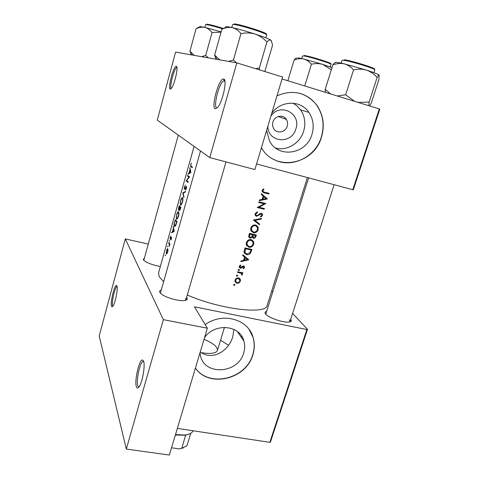 <?xml version="1.0" encoding="UTF-8"?>
<svg xmlns="http://www.w3.org/2000/svg" width="479" height="479" viewBox="0 0 479 479"><rect width="100%" height="100%" fill="white"/><g stroke="black" fill="none" stroke-linecap="round" stroke-linejoin="round"><path stroke-width="0.72" d="M223.699 79.047C227.489 79.197 222.789 101.608 217.741 107.374L215.239 108.823C210.712 107.613 219.071 77.67 223.609 79.023L223.699 79.047M224.837 80.807L223.477 80.909C218.897 83.406 213.035 107.051 216.765 107.931M176.35 66.324C178.745 66.282 174.464 85.04 171.29 88.495L170.183 89.136C167.494 88.555 173.697 65.389 176.314 66.312L176.35 66.324M143.586 361.172C145.424 365.381 142.311 382.955 138.988 386.966C137.808 388.481 136.934 388.367 136.359 386.631C134.228 380.841 139.335 358.903 142.568 359.98L143.586 361.172M143.658 361.394L142.802 361.537C139.718 363.142 136.012 381.009 137.784 385.763L138.934 387.038M116.972 285.987C118.217 288.645 115.134 303.722 112.805 306.326L112.032 306.859L111.505 306.207C110.134 302.668 114.451 284.652 116.487 285.43L116.972 285.987M117.104 286.496L116.846 286.598C114.798 287.586 111.445 302.584 112.613 305.542L112.966 306.099M270.88 116.187C279.952 102.225 301.471 113.445 295.878 128.881C291.813 144.688 267.821 142.652 267.857 126.276M287.22 126.175C287.909 123.732 287.622 121.48 286.358 119.415C283.269 114.092 274.533 115.786 272.922 122.049C272.27 124.36 272.509 126.522 273.635 128.522C276.599 134.108 285.568 132.533 287.22 126.175M266.599 130.48L269.402 140.706C278.143 158.884 306.644 154.328 311.991 134.282C314.284 126.318 313.26 119.032 308.919 112.415C300.794 99.86 280.778 100.213 271.725 113.367M275.575 148.017C286.945 151.256 300.129 143.299 303.662 131.126C305.871 123.39 304.848 116.307 300.608 109.871L297.19 106.051L292.998 103.171M261.426 147.742C274.994 172.195 313.967 164.776 321.493 137.03C324.894 125.27 323.271 114.571 316.625 104.925C305.991 92.267 292.777 89.226 276.988 95.806M273.365 159.19C290.819 169.111 315.374 157.591 321.325 136.97C324.726 125.217 323.103 114.517 316.463 104.883C311.991 98.931 306.189 95.022 299.052 93.154M200.024 352.694L200.372 355.053C203.82 376.009 238.297 373.943 243.721 352.903C244.961 348.862 245.02 344.904 243.919 341.042C240.099 325.055 214.861 322.583 204.551 337.593M233.884 329.396L232.812 336.587C229.076 350.55 212.67 361.364 200.258 351.915M195.42 368.07C209 388.271 246.32 379.248 252.888 354.765C254.726 348.79 254.786 342.958 253.056 337.264C248.122 319.08 222.472 311.919 205.204 324.642M195.432 368.028C209.095 388.062 246.224 378.985 252.768 354.592C254.606 348.622 254.66 342.79 252.936 337.096L249.02 329.336M186.594 297.363L186.99 297.902C187.762 299.297 186.9 300.171 184.421 300.519C178.883 301.375 165.542 297.603 161.273 293.962L159.782 292.316C159.297 291.304 159.735 290.573 161.1 290.136M185.583 300.303L185.66 298.704M160.363 266.444C153.31 265.228 147.921 263.312 144.197 260.708L143.239 259.63L144.377 258.079M290.711 319.307C291.956 320.876 291.334 321.804 288.837 322.092C283.58 322.756 270.288 318.433 266.438 314.817L265.677 314.056C264.647 312.757 264.929 311.895 266.522 311.464M289.747 321.954L289.981 321.583L289.334 319.942M163.513 281.61L159.184 276.646L158.537 272.922L194.103 146.406M165.249 255.008L165.261 255.762L165.53 255.067M166.506 250.547L166.303 253.888L166.65 253.99L167.698 252.098L168.009 249.93L167.452 248.619L166.662 250.577M167.746 246.152L167.752 246.907L168.021 246.218M168.614 243.146L168.788 242.53L169.949 243.985L169.255 246.35L169.321 244.23L168.614 243.146L169.368 243.314M169.279 240.697L169.285 241.446L169.56 240.763M170.231 237.327L170.099 239.201L171.254 237.865L170.853 239.985L171.416 238.901L171.422 237.237L170.267 238.578L170.763 236.075L170.386 237.362M171.524 232.818L172.458 231.716L173.344 228.573L173.368 226.256L174.2 231.459L171.524 232.818M174.799 221.867L175.224 219.669L177.008 221.502L175.901 225.07L174.901 226.381L174.368 226.256L174.901 226.381M176.619 214.544L176.41 219.125L176.895 219.22L178.529 216.376C179.056 214.065 179.038 212.526 178.475 211.748L178.05 211.67L176.991 213.4L176.799 214.586M178.805 207.641L179.158 205.701L180.984 207.419L179.733 207.12L178.727 209.694L179.122 206.497L179.733 207.12M180.565 200.539L180.361 205.09L180.834 205.168L182.511 202.252C183.05 199.929 183.026 198.396 182.445 197.659L182.032 197.593L180.936 199.384L180.739 200.587M182.762 192.893L185.505 191.402L185.307 192.085L183.092 193.169L183.972 196.833L183.774 197.516L182.762 192.893L183.331 193.031M184.421 186.846L184.259 189.271L186.181 187.038L185.463 190.151L186.385 188.534L186.355 186.391L184.553 188.642L184.565 186.996L185.355 185.008L184.601 186.894M186.139 180.906L188.924 177.206L187.499 176.068L187.678 175.428L189.594 176.901L186.648 180.565L188.217 181.775L188.037 182.421L186.139 180.906L187.487 181.248M187.99 174.332L189.001 173.015L189.912 169.77L189.9 167.554L190.846 172.47L187.99 174.332M190.69 164.566L190.792 166.692L192.205 167.656L192.384 167.009L190.989 166.057L190.84 164.728L191.355 162.98L190.87 164.614M307.386 177.619L267.21 305.279C266.438 314.823 221.005 309.679 187.277 295.016M178.625 207.593L178.416 210.305L179.242 209.395L179.667 210.628L180.984 207.419M174.619 221.819C173.973 224.046 173.889 225.519 174.368 226.256M263.57 188.882L262.193 190.474L262.235 191.75L264.157 192.851L268.851 194.001L269.054 193.336L264.432 192.199L262.965 191.42L262.917 190.702L263.995 189.421L263.57 188.882M261.217 194.336L263.157 196.049L262.127 199.426L259.516 199.953L259.295 200.683L267.336 198.959L261.438 193.606L261.217 194.336M255.139 213.724L255.193 215.215L256.427 216.304L261.253 213.999L261.785 214.46L261.791 215.275L260.468 216.514L260.714 217.203L262.468 215.508L262.432 214.167L261.42 213.329L260.247 213.496L257.409 215.544L256.636 215.646L255.9 215.011L255.87 213.903L257.546 212.574L257.379 211.862L255.139 213.724M261.378 218.46L253.421 220.041L259.456 224.759L259.666 224.058L254.942 220.352L261.163 219.166L261.378 218.46M251.218 239.614C248.912 239.332 247.302 240.332 246.38 242.608L246.404 245.038L248.924 247.248C251.224 247.517 252.816 246.487 253.714 244.164L253.672 241.703L251.218 239.614M251.912 249.457L244.955 247.942L244.14 252.69L246.577 254.642C248.128 254.99 249.445 254.493 250.523 253.151L251.912 249.457M240.428 265.001L239.272 266.348L239.272 267.3L240.302 268.21L241.165 268.132L243.434 266.623L243.907 267.444L243.098 268.234L243.398 268.761L244.524 267.563L244.529 266.749L243.607 265.977L242.751 266.055L240.47 267.557L239.919 267.043L240.781 265.534L240.428 265.001M238.979 269.39L238.213 269.857L238.62 270.581L239.386 270.114L238.979 269.39M242.829 272.82L237.734 271.755L237.536 272.395L240.979 273.252L241.739 274.018L241.566 274.814L241.991 275.269L242.32 273.982L241.895 273.311L242.631 273.461L242.829 272.82M234.459 284.286L233.692 284.754L234.099 285.472L234.866 285.005L234.459 284.286M238.56 277.97C236.895 277.784 235.746 278.497 235.099 280.107L235.069 281.688L236.925 283.346L238.943 282.993L240.368 281.185L240.398 279.586L238.56 277.97M237.255 275.072L236.488 275.539L236.895 276.257L237.662 275.79L237.255 275.072M242.661 255.517L244.583 257.115L243.595 260.378L241.015 260.941L240.799 261.642L248.751 259.792L242.871 254.804L242.661 255.517M256.337 234.961L249.373 233.393L248.757 237.015L250.074 238.159L252.289 237.165L253.505 238.326C254.762 238.398 255.564 237.752 255.906 236.381L256.337 234.961M255.66 225.01C253.355 224.717 251.732 225.711 250.804 228.01L250.858 230.543L253.355 232.71C255.654 232.998 257.253 231.968 258.151 229.627L258.085 227.052L255.66 225.01M265.941 203.521L258.947 201.827L258.744 202.491L264.264 203.844L257.217 207.539L264.204 209.209L264.408 208.551L258.935 207.245L265.941 203.521M352.754 189.798L379.302 108.937L379.805 109.128L353.292 189.84L256.564 163.968M379.302 108.937L282.035 78.963M220.544 340.222L228.513 345.269M175.571 52.103L236.848 62.881L209.748 157.573L157.268 120.121L175.571 52.103M236.848 62.881L282.616 77.023L254.888 169.578L209.748 157.573M292.621 313.392L307.47 329.348L270.485 441.949L269.845 442.327L177.344 428.4M269.845 442.327L306.871 329.546L194.45 306.811L207.359 328.211L163.351 319.661L125.3 238.913L99.195 335.941L126.312 449.062L163.351 319.661M271.725 290.933L272.671 291.951M207.359 328.211L169.362 455.05L126.312 449.062M148.245 244.051L125.3 238.913M306.871 329.546L307.47 329.348M178.302 135.132L143.796 260.354M308.596 177.943L265.779 314.17M200.509 150.975L160.399 293.166M234.279 284.275L234.866 285.005M233.662 284.927L234.099 285.472M239.68 278.503L240.141 279.047M239.296 278.233L239.44 279.251M239.847 280.568L240.368 281.185M238.53 282.502L238.943 282.993M236.027 282.053L236.925 283.346M235.836 282.023L235.087 281.742M239.751 281.065C239.255 282.287 238.374 282.838 237.117 282.712L235.722 281.496L235.734 280.245C236.219 279.017 237.099 278.473 238.362 278.61L239.763 279.868L239.751 281.065M235.261 279.676L235.734 280.245M234.967 280.772L235.668 281.275M237.782 277.922L238.362 278.61M238.841 278.772L238.326 277.934M237.039 275.06L237.662 275.79M236.458 275.742L236.895 276.257M241.913 272.641L242.631 273.461M241.171 272.485L241.895 273.311M241.117 272.479L241.284 273.437M241.763 274.096L242.332 274.748M241.578 274.796L241.991 275.269M241.165 273.353L240.356 272.317M240.123 272.27L240.979 273.252M238.746 269.384L239.386 270.114M238.183 270.084L238.62 270.581M243.512 265.959L244.524 267.563M242.877 266.007L243.434 266.623M242.47 266.204L242.919 266.707M240.668 267.575L241.165 268.132M239.829 266.941L239.201 266.947M239.201 266.971L240.302 268.21M240.344 265.049L240.781 265.534M239.452 265.929L239.919 266.456M248.236 259.247L248.751 259.792M247.595 258.72L246.871 258.876M242.721 255.307L244.583 257.115M247.439 259.474L244.416 260.193L245.194 257.618L247.439 259.474L245.194 257.618M243.835 259.576L244.416 260.193M250.002 252.625L250.523 253.151M245.667 253.511L246.577 254.642M245.44 253.463L244.284 253.014M245.488 248.763L251.014 249.96L249.99 252.643L246.781 253.996L244.925 252.511L245.488 248.763L244.889 248.158M250.134 249.086L251.014 249.96M244.074 250.972L244.787 251.703M243.991 251.762L244.955 252.589M252.235 240.009L252.798 241.572M253.11 243.589L253.714 244.164M248.134 246.182L248.924 247.248M247.775 246.11L246.727 245.703M253.002 244.051C252.277 245.937 250.984 246.787 249.128 246.601L247.152 244.919L247.116 242.751C247.847 240.889 249.146 240.063 251.02 240.266L252.96 241.925L253.002 244.051M246.529 242.182L247.116 242.751M246.212 244.236L247.29 245.218M250.236 239.524L251.02 240.266M251.667 240.488L250.768 239.542M255.032 234.68L254.936 235.003M253.104 237.297L252.367 237.273L253.505 238.326M251.81 236.722L252.289 237.165M249.643 237.081L248.894 237.045L250.074 238.159M255.439 235.464L255.169 236.351L253.69 237.674L252.96 237.033L253.229 234.979L255.439 235.464L254.433 234.548M252.499 234.872L253.098 235.423M252.02 236.309L252.493 236.602M252.217 234.051L253.229 234.979M252.517 234.818L251.888 236.602L250.272 237.506L249.487 236.794L249.9 234.219L252.517 234.818L251.505 233.89M249.008 234.584L249.619 235.153M248.631 236.159L249.044 236.381M249.29 233.65L249.9 234.219M256.54 225.334L257.193 226.914M257.546 229.094L258.151 229.627M252.738 231.74L252.176 231.644L253.355 232.71M252.176 231.644L251.259 231.297M257.445 229.507C256.714 231.405 255.421 232.255 253.553 232.058L251.607 230.417L251.547 228.16C252.277 226.286 253.583 225.453 255.463 225.669L257.379 227.297L257.445 229.507M250.942 227.621L251.547 228.16M250.661 229.818L251.792 230.788M254.594 224.92L255.463 225.669M256.002 225.849L255.008 224.92M260.516 218.64L261.163 219.166M254.289 219.801L254.942 220.352M258.54 223.178L258.349 223.819L259.456 224.759M258.349 223.819L253.439 219.975M256.864 212.023L257.546 212.574M255.259 213.406L255.87 213.903M255.032 214.46L255.463 214.652M261.318 213.311L261.444 214.071M261.845 215.011L262.468 215.508M260.492 213.394L261.253 213.999M259.69 213.862L260.211 214.275M258.69 214.682L259.217 215.107M256.067 215.287L255.229 215.299M255.247 215.334L256.427 216.304M264.168 203.108L263.63 203.371M258.391 206.826L258.935 207.245M263.097 208.245L264.204 209.209M263.067 208.341L257.93 207.054M258.923 201.904L263.073 202.952L264.264 203.844M261.39 193.779L267.366 198.863M266.21 198.043L267.336 198.959M266.18 198.132L265.629 198.246M266.013 198.587L262.959 199.252L263.767 196.594L266.013 198.587M262.318 198.791L262.959 199.252M263.127 196.133L263.767 196.594M267.743 193.019L268.851 194.001M267.689 193.199L262.893 191.965L264.157 192.851M263.39 189.001L263.995 189.421M262.534 189.798L263.169 190.235M262.27 190.253L262.917 190.702M262.097 190.959L262.582 191.151M166.68 253.972L166.303 253.888M167.53 251.906L166.476 253.277L166.62 250.721L167.351 249.26L167.734 251.954M167.985 249.403L167.59 249.319L167.985 249.397M169.847 244.35L169.321 244.23M171.177 239.512L170.859 239.44M171.572 237.937L171.254 237.865M170.662 238.668L170.356 238.596L170.662 238.668M171.476 237.321L171.159 237.249M172.428 232.309L171.71 232.141M173.284 231.908L172.458 231.716M173.643 228.639L173.344 228.573M173.775 231.1L172.721 231.585L173.422 229.1L173.775 231.1L174.134 231.183M173.578 231.782L172.721 231.585M173.733 229.172L173.422 229.1M175.188 220.472L176.607 221.933L175.799 224.519L174.955 225.723L174.542 225.627L174.44 223.298L175.188 220.472L176.14 220.693M176.871 219.232L176.41 219.125M178.29 216.209L176.961 218.568L176.583 218.496C176.194 217.843 176.254 216.574 176.769 214.694L177.954 212.317L178.296 212.383C178.745 213.029 178.739 214.305 178.29 216.209L178.553 216.274M178.811 212.502L178.296 212.383M180.571 207.868L179.601 209.952L179.918 207.293L180.84 207.934M180.948 207.545L179.918 207.293M179.517 208.904L179.218 208.832M179.062 209.79L178.709 209.7M180.2 206.754L179.122 206.497M180.781 205.192L180.361 205.09M182.271 202.096L180.906 204.515L180.541 204.455C180.14 203.832 180.2 202.569 180.715 200.677L181.936 198.24L182.265 198.294C182.727 198.911 182.727 200.18 182.271 202.096L182.541 202.162M182.798 198.426L182.265 198.294M183.451 192.965L182.786 192.803M184.918 188.756L184.523 188.654M185.008 188.612L184.678 188.528M186.523 186.696L185.924 186.547M185.942 189.588L185.493 189.474M186.582 187.139L186.181 187.038M187.187 181.014L186.181 180.763M189.313 177.302L188.924 177.206M188.93 176.434L187.499 176.068M188.72 173.775L188.187 173.637M189.612 173.176L189.001 173.015M190.259 169.859L189.912 169.77M190.414 172.117L189.277 172.823L190.001 170.261L190.414 172.117L190.828 172.224M189.923 172.991L189.277 172.823M190.361 170.35L190.001 170.261M176.949 67.539L176.553 67.665C173.829 69.042 169.105 87.891 171.332 88.441M201.354 352.664C210.676 354.131 216.035 353.394 217.424 350.454C217.735 346.922 213.275 343.209 204.03 339.324M330.534 93.908L325.223 89.28L325.295 92.291M369.59 105.943L371.135 103.494L378.877 79.712L379.152 75.137C378.326 74.287 374.123 72.622 366.555 70.144C370.674 71.646 374.201 74.095 377.135 77.484C378.129 75.646 378.799 74.862 379.152 75.137L379.182 75.185M368.848 105.715L369.147 102.063L377.135 77.484M369.147 102.063L358.1 102.404M353.556 69.892C358.011 68.856 362.346 68.94 366.555 70.144L344.191 63.827C347.802 64.827 350.921 66.844 353.556 69.892L345.64 94.782L337.288 95.992M354.598 101.326L345.64 94.782M332.821 64.916C336.665 63.479 340.449 63.12 344.191 63.827C337.617 62.312 334.719 61.965 335.498 62.785C334.911 62.438 334.019 63.15 332.821 64.916L325.223 89.28M287.867 80.759L294.124 59.977C297.345 58.701 300.513 58.372 303.632 58.971L297.848 57.797M304.77 85.963L311.428 64.216C315.35 63.318 319.182 63.402 322.924 64.455L331.306 69.784M331.983 67.611L322.924 64.455L303.632 58.971C306.644 59.827 309.242 61.575 311.428 64.216M296.86 58.115C296.166 57.929 295.25 58.552 294.124 59.977M325.217 91.471L325.678 92.393M194.27 55.396L189.918 51.223L196.043 28.782C199.03 27.339 201.97 26.872 204.856 27.387L199.965 26.525L199.527 26.776M208.437 57.887L205.701 55.432L201.527 56.672M205.701 55.432L212.041 32.554L221.041 32.165M221.118 31.889L204.856 27.387C207.641 28.165 210.036 29.884 212.041 32.554M189.918 51.223L191.504 54.905M198.809 27.189L196.043 28.782M219.813 59.887L214.634 55.055L216.161 59.24M264.402 71.395L265.073 70.664L272.473 45.529L272.27 43.697L270.833 40.104C268.749 38.823 263.504 36.811 255.103 34.057C259.654 35.709 263.594 38.356 266.929 41.996C268.509 40.236 269.809 39.607 270.833 40.104L271.33 40.625M259.6 69.916L259.313 68.03L266.929 41.996M259.313 68.03L255.403 68.617M240.949 33.626C245.751 32.584 250.469 32.728 255.103 34.057C246.457 31.285 238.871 29.153 232.345 27.662C235.668 28.554 238.536 30.542 240.949 33.626L233.423 60.007L228.453 61.402M236.524 62.827L233.423 60.007M214.634 55.055L221.849 29.267C225.399 27.602 228.902 27.069 232.345 27.662C226.95 26.483 224.813 26.357 225.926 27.279M225.777 27.369L221.849 29.267M188.852 434.208L184.948 435.088M183.583 447.817L179.487 448.919L181.703 448.326L185.678 435.195L175.356 435.046M175.488 434.597L185.08 435.028C189.462 434.471 192.091 433.046 192.977 430.753M190.762 433.309L186.99 445.709L181.703 448.326M179.487 448.919L171.536 447.787M238.536 271.934L239.266 272.773M241.733 266.857L242.17 267.342M250.894 250.343L251.463 250.912M244.637 248.99L245.236 249.595M255.319 235.848L255.906 236.381M169.794 243.811L168.949 243.619M192.36 167.099L190.792 166.692M373.895 72.676L374.806 69.874C376.177 68.928 349.454 60.743 343.431 60.264L342.617 60.216M344.245 59.785C350.891 60.324 379.422 69.359 373.877 69.15M330.45 63.905L331.067 64.396C332.222 63.677 308.111 56.265 303.458 55.917L302.56 55.977L301.782 58.54M304.177 55.498C309.5 55.923 335.851 64.306 330.085 63.725M222.765 28.89C214.179 26.243 208.563 24.818 205.922 24.597L205.539 24.704L204.802 27.375M206.677 24.166C209.419 24.405 215.095 25.86 223.693 28.542M265.833 37.823L266.677 34.919C268.192 33.775 237.315 24.118 233.171 24.447L232.986 24.459M234.039 23.95C238.668 23.639 271.467 34.219 265.779 34.159M278.251 116.505L286.358 119.415M300.608 109.871L308.919 112.415M237.231 331.414L243.919 341.042M241.679 336.162L241.326 337.306M142.802 361.537L143.748 361.705M117.062 286.316L116.487 285.43M143.472 361.34L142.568 359.98M234.872 284.658L234.614 284.34M240.398 279.586L239.326 278.329M235.722 281.496L234.991 280.604M237.668 275.437L237.392 275.12M242.32 273.982L241.248 272.755M239.386 269.755L239.105 269.432M243.56 266.665L242.949 265.989M239.919 267.043L239.278 266.33M244.529 266.749L243.919 266.073M244.925 252.511L244.003 251.559M253.672 241.703L252.577 240.668M247.158 244.919L246.194 243.973M252.96 237.033L252.062 236.207M249.487 236.8L248.643 236.003M258.085 227.052L256.966 226.082M251.607 230.411L250.625 229.531M255.9 215.011L255.038 214.299M262.432 214.167L261.366 213.317M262.965 191.42L262.115 190.828M167.452 248.619L167.752 248.685M166.74 253.343L167.159 253.439M174.955 225.723L175.482 225.849M178.05 211.676L178.505 211.784M176.961 218.568L177.481 218.693M178.727 209.694L179.068 209.778M182.032 197.593L182.499 197.713M180.906 204.515L181.427 204.641M184.553 188.642L184.924 188.738M176.553 67.665L176.979 67.79M223.477 80.909L224.932 81.346M176.937 67.473L176.314 66.312M224.441 80.634L223.609 79.023M289.981 321.583L334.12 184.798M342.084 60.36L341.204 63.156M374.806 69.874L374.44 69.467M331.067 64.396L330.271 66.958M303.345 55.905L302.56 55.977M205.946 24.531L205.539 24.704M191.875 54.971L189.929 51.271M216.825 59.36L214.652 55.121M232.584 24.615L231.758 27.531M266.677 34.919L266.426 34.566M217.424 350.454L224.459 327.361M184.235 435.411L185.08 435.028M226.022 161.896L185.882 299.818"/></g></svg>
